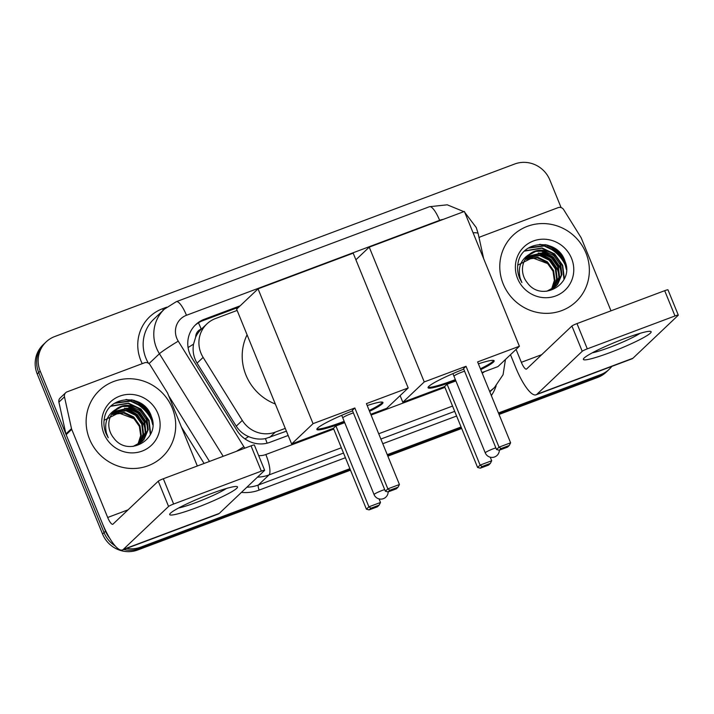 <?xml version="1.0" encoding="UTF-8"?>
<svg xmlns="http://www.w3.org/2000/svg" width="714" height="714" viewBox="0 0 714 714"><rect width="100%" height="100%" fill="white"/><g stroke="black" fill="none" stroke-linecap="round" stroke-linejoin="round"><path stroke-width="1.07" d="M201.634 328.895L201.205 329.056A9.148 8.782 46.5 0 0 195.69 337.062L193.53 344.157C192.405 350.922 193.583 357.25 197.064 363.14L236.245 426.169C239.288 430.899 243.412 434.38 248.615 436.602C254.113 438.967 259.717 439.646 265.429 438.637L286.403 431.167M195.69 337.062A27.453 26.347 -133.5 0 1 201.286 329.225L206.881 323.924A27.453 26.347 46.5 0 0 203.124 357.393L242.296 420.421A27.453 26.347 46.5 0 0 275.265 432.14L285.27 428.382M237.128 310.429L215.458 318.56A27.453 26.347 46.5 0 0 206.881 323.924M133.955 400.304A36.601 35.129 -133.5 0 1 150.386 414.049A36.601 35.129 -133.5 0 0 133.955 400.304M547.611 245.143A36.601 35.129 -133.5 0 1 564.033 258.879A36.601 35.129 -133.5 0 0 547.611 245.143M611.827 366.398A27.453 26.347 -133.5 0 1 609.229 369.272A27.453 26.347 -133.5 0 1 600.652 374.627L498.443 412.969M109.786 538.374A27.453 26.347 -133.5 0 1 105.538 531.207L40.207 371.128A27.453 26.347 -133.5 0 1 46.133 341.899A27.453 26.347 -133.5 0 1 54.719 336.544L514.696 164.006A27.453 26.347 -133.5 0 1 549.834 179.964L561.106 207.595M349.887 468.687L140.667 547.174A27.453 26.347 -133.5 0 1 126.628 548.397M461.083 426.981L387.247 454.675M499.041 414.45L597.672 377.456A27.453 26.347 -133.5 0 0 606.248 372.101L607.739 370.682A27.453 26.347 -133.5 0 1 599.162 376.046L498.738 413.709L599.162 376.046A27.453 26.347 -133.5 0 0 607.739 370.682L609.229 369.272M350.494 470.169L137.686 549.994A27.453 26.347 -133.5 0 1 102.557 534.036L37.226 373.957L38.717 372.538A27.453 26.347 -133.5 0 1 44.643 343.318A27.453 26.347 -133.5 0 0 38.717 372.538L104.048 532.617L38.717 372.538L40.207 371.128M137.686 549.994L139.176 548.584A27.453 26.347 -133.5 0 1 123.683 549.503A27.453 26.347 -133.5 0 0 139.176 548.584L350.19 469.428L139.176 548.584L140.667 547.174M115.124 545.871A27.453 26.347 -133.5 0 1 104.048 532.617A27.453 26.347 -133.5 0 0 115.124 545.871M461.387 427.722L387.55 455.416L461.387 427.722M125.869 399.563A36.601 35.129 -133.5 0 1 129.903 400.715A36.601 35.129 -133.5 0 0 125.869 399.563M131.706 401.402A36.601 35.129 -133.5 0 1 152.457 422.17A36.601 35.129 -133.5 0 0 131.706 401.402M539.525 244.393A36.601 35.129 -133.5 0 1 543.55 245.554A36.601 35.129 -133.5 0 0 539.525 244.393M545.362 246.241A36.601 35.129 -133.5 0 1 566.113 267.009A36.601 35.129 -133.5 0 0 545.362 246.241M240.154 305.824L204.32 319.265A27.453 26.347 46.5 0 0 195.743 324.62A27.453 26.347 46.5 0 0 191.986 358.098L237.039 430.569A27.453 26.347 46.5 0 0 269.999 442.287L288.161 435.478M195.011 325.343A27.453 26.347 -133.5 0 1 202.83 320.675L238.663 307.234M565.158 261.663A36.601 35.129 46.5 0 0 545.005 244.607M151.511 416.833A36.601 35.129 46.5 0 0 131.349 399.778M37.226 373.957A27.453 26.347 -133.5 0 1 43.152 344.728L46.133 341.899M461.681 428.462L387.854 456.157M503.209 283.976A45.75 43.911 -133.5 0 1 513.08 235.263A45.75 43.911 -133.5 0 1 585.935 252.943A45.75 43.911 -133.5 0 1 576.064 301.656A45.75 43.911 -133.5 0 1 503.209 283.976M555.492 286.6L557.09 284.815L561.293 275.095L560.106 264.448L553.912 255.674L544.425 251.087L535.768 251.373L528.19 255.496M546.719 291.276L555.787 286.323L557.688 284.252L561.882 274.533L560.695 263.885C556.277 251.274 539.525 245.848 529.761 254.104A20.679 19.849 -133.5 0 0 528.476 255.219A20.679 19.849 -133.5 0 0 524.014 277.237A20.679 19.849 -133.5 0 0 527.369 282.833C541.837 303.084 574.645 283.726 565.086 261.449C558.169 238.155 522.282 239.734 518.177 262.386C517.061 267.741 517.534 272.998 519.605 278.157L521.889 282.574L520.14 278.049C517.712 267.348 520.917 259.369 529.761 254.104M554.242 287.653L558.919 277.335L557.741 266.688L551.547 257.924L542.06 253.336L527.066 256.71M554.564 287.394L559.517 276.773L558.33 266.126L552.136 257.361L542.649 252.774L527.343 256.397M552.895 288.608L556.617 279.112L555.376 268.937L549.182 260.173L539.686 255.576L526.039 258.031M553.243 288.376L557.188 278.772L555.965 268.375L549.771 259.61L540.284 255.014L526.289 257.692M551.449 289.456L554.35 280.477L553.011 271.177L546.817 262.413L537.321 257.825L525.12 259.459M551.824 289.25L554.921 280.129L553.6 270.624L547.406 261.851L537.919 257.263L525.343 259.093M571.539 258.343A29.827 28.631 -133.5 0 1 555.778 295.926A29.827 28.631 -133.5 0 1 517.605 278.576A29.827 28.631 -133.5 0 1 533.367 240.993A29.827 28.631 -133.5 0 1 571.539 258.343M517.73 265.144L532.367 257.79L548.334 263.841M559.133 273.587L557.955 269.749L550.86 259.298L539.891 253.042M561.499 271.347L560.32 267.5L553.234 257.049L542.256 250.792M564.346 278.665L562.686 265.26L554.555 253.881L542.113 247.954L524.915 250.819M566.3 267.143L565.051 263.011L556.92 251.64L544.479 245.705L529.333 247.508M559.124 275.274L557.661 270.026L550.03 259.093L538.294 252.979M561.49 273.025L560.026 267.786L552.395 256.844L540.659 250.73M563.989 279.424L562.391 265.537L554.251 254.166L541.819 248.231L524.638 251.087M566.389 269.58L564.756 263.296L556.617 251.917L544.184 245.991L528.289 248.142M624.705 338.525A36.601 3.865 -22.2 0 1 650.293 331.341A36.601 3.865 -22.2 0 1 609.792 352.662A36.601 3.865 -22.2 0 1 583.668 358.535A36.601 3.865 -22.2 0 1 624.705 338.525M592.325 352.805A29.283 3.088 157.8 0 0 609.702 347.361A29.283 3.088 157.8 0 0 640.101 333.304M479.085 237.842A4.579 4.391 46.5 0 1 480.79 236.655L558.152 207.64A4.579 4.391 46.5 0 1 563.641 209.595L581 237.512A4.579 4.391 46.5 0 1 581.357 238.217L610.988 310.831M510.483 354.706L515.749 367.612A36.601 9.514 -110.6 0 0 536.062 394.815A36.601 9.514 -110.6 0 0 536.955 394.244L582.231 351.288L571.914 326.012L526.646 368.968A9.148 2.383 69.4 0 1 526.414 369.111A9.148 2.383 69.4 0 1 521.345 362.31L516.07 349.396M536.062 394.815L632.024 358.821A36.601 9.514 -110.6 0 0 632.925 358.249L678.202 315.293A4.579 0.482 157.8 0 0 678.3 315.115A4.579 0.482 157.8 0 0 674.998 315.963L664.68 290.687A4.579 0.482 -22.2 0 1 667.983 289.839L678.3 315.115M571.914 326.012A4.579 0.482 -22.2 0 1 576.983 323.585L587.301 348.851L674.998 315.963M587.301 348.851A4.579 0.482 157.8 0 0 582.231 351.288M576.983 323.585L664.68 290.687M455.702 380.446A35.691 3.766 -22.2 0 1 453.836 381.151A35.691 3.766 -22.2 0 1 428.061 387.747A35.691 3.766 -22.2 0 1 463.734 369.147M466.028 366.273L499.032 447.151L510.617 442.805L477.612 361.927L519.39 346.254L464.377 211.451L369.236 247.142L424.25 381.936L466.028 366.273L463.529 368.638L496.533 449.517L499.032 447.151L501.005 448.57L509.278 445.465L510.617 442.805M478.389 363.837A35.691 3.766 -22.2 0 1 494.15 360.775A35.691 3.766 -22.2 0 1 480.745 369.62M424.25 381.936L402.821 402.268L444.599 386.595L447.098 384.23L455.889 380.928M481.959 372.583L497.961 366.585L519.39 346.254M369.236 247.142L355.893 259.798M400.108 395.627L402.821 402.268M509.278 445.465L507.52 447.125L499.256 450.231L501.005 448.57M496.533 449.517L499.256 450.231M490.232 457.201L491.687 460.762L490.348 463.422L488.59 465.082L480.317 468.188L477.604 467.474L444.599 386.595M477.604 467.474L480.103 465.109L447.098 384.23M480.317 468.188L482.075 466.528L480.103 465.109L491.687 460.762M490.348 463.422L482.075 466.528M493.731 360.454A35.691 3.766 -22.2 0 1 493.026 361.32A35.691 3.766 -22.2 0 1 480.406 368.781M464.573 371.191A7.318 0.776 157.8 0 0 454.14 375.903M455.353 379.607A35.691 3.766 -22.2 0 1 428.132 387.229M275.318 404.008A50.328 48.302 -133.5 0 1 245.964 375.127A50.328 48.302 -133.5 0 1 247.08 334.812M344.505 422.161A35.691 3.766 -22.2 0 1 342.649 422.866A35.691 3.766 -22.2 0 1 316.873 429.453A35.691 3.766 -22.2 0 1 352.546 410.853M354.84 407.98L387.845 488.858L399.429 484.511L366.416 403.633L408.194 387.961L353.189 253.158L258.049 288.849L313.053 423.652L354.84 407.98L352.341 410.345L385.346 491.223L387.845 488.858L389.808 490.277L398.082 487.171L399.429 484.511M367.201 405.543A35.691 3.766 -22.2 0 1 382.954 402.482A35.691 3.766 -22.2 0 1 369.557 411.326M313.053 423.652L291.633 443.974L333.411 428.302L335.91 425.937L344.701 422.634M370.771 414.29L386.774 408.292L408.194 387.961M258.049 288.849L236.62 309.18L291.633 443.974M398.082 487.171L396.332 488.831L388.059 491.937L389.808 490.277M385.346 491.223L388.059 491.937M379.045 498.907L380.5 502.469L379.152 505.128L377.403 506.797L369.129 509.894L366.416 509.189L333.411 428.302M366.416 509.189L368.915 506.815L335.91 425.937M369.129 509.894L370.878 508.234L368.915 506.815L380.5 502.469M379.152 505.128L370.878 508.234M382.543 402.161A35.691 3.766 -22.2 0 1 381.838 403.026A35.691 3.766 -22.2 0 1 369.218 410.488M353.385 412.897A7.318 0.776 157.8 0 0 342.952 417.61M344.166 421.314A35.691 3.766 -22.2 0 1 316.945 428.935M211.049 493.686A36.601 3.865 -22.2 0 1 236.637 486.502A36.601 3.865 -22.2 0 1 196.145 507.832A36.601 3.865 -22.2 0 1 170.012 513.696A36.601 3.865 -22.2 0 1 211.049 493.686M178.67 507.966A29.283 3.088 157.8 0 0 196.047 502.522A29.283 3.088 157.8 0 0 226.454 488.474M71.498 428.623A4.579 4.391 46.5 0 0 71.739 429.382L66.143 434.683A4.579 4.391 -133.5 0 1 65.911 433.933L71.498 428.623L64.483 396.832A4.579 4.391 46.5 0 1 67.143 391.825L144.496 362.81A4.579 4.391 46.5 0 1 149.994 364.756L167.344 392.673A4.579 4.391 46.5 0 1 167.701 393.387L197.332 465.992M66.143 434.683L102.102 522.782A36.601 9.514 -110.6 0 0 122.406 549.976A36.601 9.514 -110.6 0 0 123.308 549.405L168.575 506.458L158.267 481.182L112.99 524.13A9.148 2.383 69.4 0 1 112.767 524.272A9.148 2.383 69.4 0 1 107.689 517.48L71.739 429.382M65.911 433.933L58.896 402.134A4.579 4.391 -133.5 0 1 60.119 398.019L65.706 392.718M122.406 549.976L218.377 513.982A36.601 9.514 -110.6 0 0 219.269 513.411L264.546 470.455A4.579 0.482 157.8 0 0 264.644 470.276A4.579 0.482 157.8 0 0 261.342 471.124L251.025 445.848A4.579 0.482 -22.2 0 1 254.336 445L264.644 470.276M158.267 481.182A4.579 0.482 -22.2 0 1 163.336 478.746L173.645 504.022L261.342 471.124M173.645 504.022A4.579 0.482 157.8 0 0 168.575 506.458M163.336 478.746L251.025 445.848M89.553 439.137A45.75 43.911 -133.5 0 1 99.424 390.433A45.75 43.911 -133.5 0 1 172.288 408.105A45.75 43.911 -133.5 0 1 162.408 456.817A45.75 43.911 -133.5 0 1 89.553 439.137M141.836 441.761L143.443 439.976L147.637 430.256L146.45 419.609L140.256 410.845L130.769 406.248L122.121 406.534L114.543 410.657M133.072 446.437L142.14 441.484L144.032 439.422L148.226 429.694L147.048 419.047C142.621 406.436 125.869 401.009 116.114 409.265A20.679 19.849 -133.5 0 0 114.82 410.389A20.679 19.849 -133.5 0 0 110.358 432.407A20.679 19.849 -133.5 0 0 113.713 437.994C128.19 458.245 160.998 438.887 151.43 416.61C144.514 393.316 108.626 394.896 104.521 417.556C103.405 422.902 103.878 428.159 105.949 433.318L108.233 437.736L106.493 433.211C104.057 422.509 107.261 414.531 116.114 409.265M140.587 442.814L145.272 432.505L144.085 421.858L137.891 413.085L128.404 408.497L113.419 411.871M140.908 442.555L145.861 431.943L144.674 421.296L138.489 412.522L128.993 407.935L113.687 411.559M139.239 443.769L142.97 434.273L141.72 424.098L135.526 415.334L126.039 410.746L112.393 413.192M139.587 443.537L143.532 433.933L142.309 423.536L136.115 414.772L126.628 410.184L112.633 412.853M137.802 444.617L140.694 435.638L139.355 426.347L133.161 417.574L123.674 412.987L111.464 414.62M138.168 444.411L141.265 435.299L139.944 425.785L133.75 417.012L124.263 412.424L111.687 414.254M157.892 413.504A29.827 28.631 -133.5 0 1 142.131 451.087A29.827 28.631 -133.5 0 1 103.949 433.737A29.827 28.631 -133.5 0 1 119.711 396.154A29.827 28.631 -133.5 0 1 157.892 413.504M104.074 420.305L118.72 412.951L134.678 419.002M145.486 428.748L144.299 424.91L137.213 414.459L126.244 408.203M147.852 426.508L146.665 422.67L139.578 412.219L128.609 405.963M150.69 433.826L149.03 420.421L140.899 409.042L128.458 403.115L111.259 405.98M152.644 422.304L151.404 418.181L143.264 406.801L130.823 400.875L115.686 402.669M145.469 430.435L144.005 425.196L136.374 414.254L124.638 408.14M147.834 428.186L146.37 422.947L138.748 412.005L127.003 405.9M150.333 434.585L148.735 420.707L140.604 409.327L128.163 403.401L110.982 406.248M152.734 424.75L151.1 418.458L142.97 407.078L130.528 401.152L114.633 403.312M188.077 347.548A27.453 1.615 -31.9 0 1 193.53 344.157M267.09 443.189A27.453 7.14 -110.6 0 0 265.429 438.637M244.929 438.905A27.453 1.615 -31.9 0 1 248.615 436.602M201.205 329.056A27.453 7.14 -110.6 0 0 198.421 322.835M269.66 437.45L275.265 432.14M236.245 426.169L242.296 420.421M197.064 363.14L203.124 357.393M443.207 219.394A18.305 17.564 46.5 0 0 439.628 220.314L186.47 315.276A18.305 17.564 46.5 0 0 176.804 338.329A18.305 17.564 46.5 0 0 178.25 341.158L243.867 446.723A18.305 17.564 46.5 0 0 244.857 448.16M463.859 211.647L447.241 204.811L429.471 206.712A18.305 4.757 69.4 0 1 439.628 220.314M223.179 456.3L159.418 353.733A36.601 35.129 -133.5 0 1 156.527 348.075A36.601 35.129 -133.5 0 1 164.425 309.108L153.813 319.176A36.601 35.129 46.5 0 0 145.906 358.151A36.601 35.129 46.5 0 0 148.441 363.212M149.003 363.622L159.418 353.733A18.305 1.08 -31.9 0 1 178.25 341.158M142.238 363.649A41.18 39.52 -133.5 0 1 162.596 308.707L166.612 307.198M496.132 385.828A41.18 39.52 -133.5 0 1 491.348 395.583M456.612 416.03L382.784 443.724M345.424 457.736L259.164 490.09A41.18 39.52 -133.5 0 1 241.421 492.392M204.079 463.457L181.427 427.017M600.652 374.627L597.672 377.456M105.538 531.207L102.557 534.036M489.84 391.897L494.499 387.479A36.601 35.129 -133.5 0 1 489.608 391.326M168.7 395.824L209.479 461.431M341.354 447.776L268.991 474.926L258.37 484.993L343.514 453.06M258.664 455.612A18.305 17.564 46.5 0 0 265.84 454.532A18.305 4.757 69.4 0 1 268.991 474.926A36.601 35.129 -133.5 0 1 257.513 477.13M246.901 487.198A36.601 35.129 46.5 0 0 258.37 484.993A4.579 1.187 -110.6 0 0 259.164 490.09M452.542 406.07L378.715 433.764M380.874 439.048L454.702 411.353M265.84 454.532L333.724 429.078M371.084 415.057L444.911 387.363M482.2 373.181A18.305 17.564 46.5 0 0 484.538 371.619M162.596 308.707A4.579 1.187 -110.6 0 0 163.292 310.188M236.432 451.328A18.305 1.08 -31.9 0 1 243.867 446.723M429.471 206.712L176.313 301.674A18.305 4.757 69.4 0 1 186.47 315.276M473.087 232.8A18.305 2.731 -12.4 0 1 478.139 233.567L483.708 258.825M202.83 320.675L204.32 319.265M546.228 244.822A36.601 35.129 -133.5 0 1 564.676 260.351M540.275 244.358A36.601 35.129 -133.5 0 1 544.836 245.777M546.924 246.651A36.601 35.129 -133.5 0 1 565.06 264.109M536.955 394.244L632.925 358.249M521.345 362.31L541.712 354.671M452.908 373.618L485.252 452.872A7.318 0.776 -22.2 0 1 485.413 452.587A7.318 0.776 -22.2 0 1 493.517 448.687A7.318 0.776 -22.2 0 1 495.864 447.874M341.72 415.325L374.065 494.579A7.318 0.776 -22.2 0 1 374.225 494.293A7.318 0.776 -22.2 0 1 382.329 490.393A7.318 0.776 -22.2 0 1 384.676 489.581M123.308 549.405L219.269 513.411M107.689 517.48L128.065 509.832M64.483 396.832L58.896 402.134M132.581 399.992A36.601 35.129 -133.5 0 1 151.02 415.512M126.628 399.519A36.601 35.129 -133.5 0 1 131.18 400.938M133.268 401.821A36.601 35.129 -133.5 0 1 151.404 419.27M478.139 233.567L476.265 227.579L464.725 212.308M494.499 387.479L503.067 374.716L505.458 359.472M176.313 301.674L164.425 309.108M485.252 452.872A7.318 7.318 0 0 0 499.345 450.195M374.065 494.579A7.318 7.318 0 0 0 388.157 491.901"/></g></svg>
